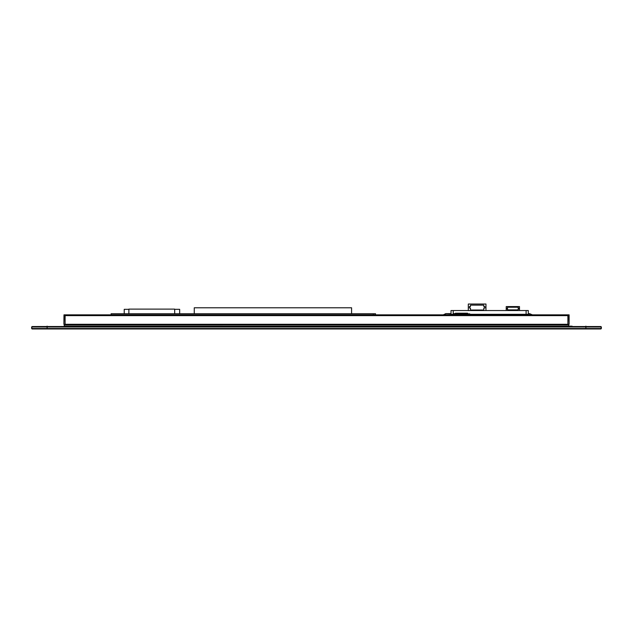 <?xml version="1.0" encoding="UTF-8"?>
<svg xmlns="http://www.w3.org/2000/svg" width="633" height="633" viewBox="0 0 633 633"><rect width="100%" height="100%" fill="white"/><g stroke="black" fill="none" stroke-linecap="round" stroke-linejoin="round"><path stroke-width="0.95" d="M558.282 324.278L74.718 324.278M351.584 313.746L351.584 307.78L194.268 307.78L194.268 313.746M111.107 314.846L111.107 313.746L375.535 313.746L375.535 314.846M179.661 313.746L179.661 309.323L174.684 309.323L174.684 313.746L174.684 309.11L128.879 309.11L128.879 313.746L128.879 309.323L124.226 309.323L124.226 313.746M65.112 315.622L63.98 314.846L569.02 314.846L567.888 315.622L65.112 315.622L65.112 324.278L63.893 324.278L63.98 314.846M569.02 314.846L569.107 324.278L65.112 324.278M568.766 314.957L569.107 324.278L569.107 314.846M601.35 326.984L601.35 328.527L600.907 326.541L32.093 326.541L31.65 326.984L601.35 326.984L600.907 326.541L601.35 328.527L31.65 328.527L32.093 328.97L600.907 328.97L601.35 328.527L600.907 328.97M31.65 326.984L31.65 328.527L32.093 326.541M64.226 326.153L568.774 326.098L568.774 324.887L64.226 324.887L64.226 326.098L568.774 326.153M529.512 313.636L528.31 313.857L529.512 313.636L532.432 314.846M443.282 314.846L445.782 313.636L451.012 313.857M443.44 314.846L445.782 313.857M445.782 313.636L451.012 313.636M529.512 313.857L532.203 314.846M455.436 313.636L453.228 313.636L455.436 313.857L455.436 313.193L467.581 313.193L467.581 313.857L469.789 313.857L467.581 313.857L467.581 313.193M528.31 313.857L528.31 314.3L451.012 314.3L451.012 310.542L528.31 310.542L528.31 313.636M469.385 306.586L470.469 306.586L470.469 305.146L483.818 305.146L483.818 306.586L484.894 306.586L484.894 308.026L483.818 308.026L483.818 310.028L470.469 310.028L470.469 308.026L469.385 308.026L469.385 306.586L469.385 308.026M470.469 310.028L470.469 308.026M470.469 306.586L470.469 305.146M485.97 310.542L485.97 304.03L468.309 304.03L468.309 310.542M518.15 308.999L518.15 309.885L507.555 309.885L506.891 308.113L507.555 308.113L507.555 307.234L518.15 307.234L518.15 308.113L518.815 308.113L518.815 308.999L518.15 308.999M507.555 308.113L507.555 307.234M506.891 308.999L506.891 308.113M507.555 309.885L507.555 308.999M506.226 310.542L506.226 306.57L519.479 306.57L519.479 310.542M528.31 314.3L528.31 310.542L528.31 314.3M455.436 313.857L467.581 313.857M73.499 324.887L558.282 324.887M572.09 326.541L600.685 326.541M571.425 326.541L572.09 326.153M32.315 326.541L571.425 326.153M373.328 314.846L373.328 313.746M567.888 315.622L567.888 324.278M63.893 324.278L64.234 314.957M585.889 326.153L585.889 328.97M47.111 328.97L47.111 326.153M455.879 313.857L455.879 313.193M453.228 313.636L453.228 310.542M453.228 313.857L453.228 314.3M526.102 314.3L526.102 310.542M467.138 313.857L467.138 313.193"/></g></svg>
